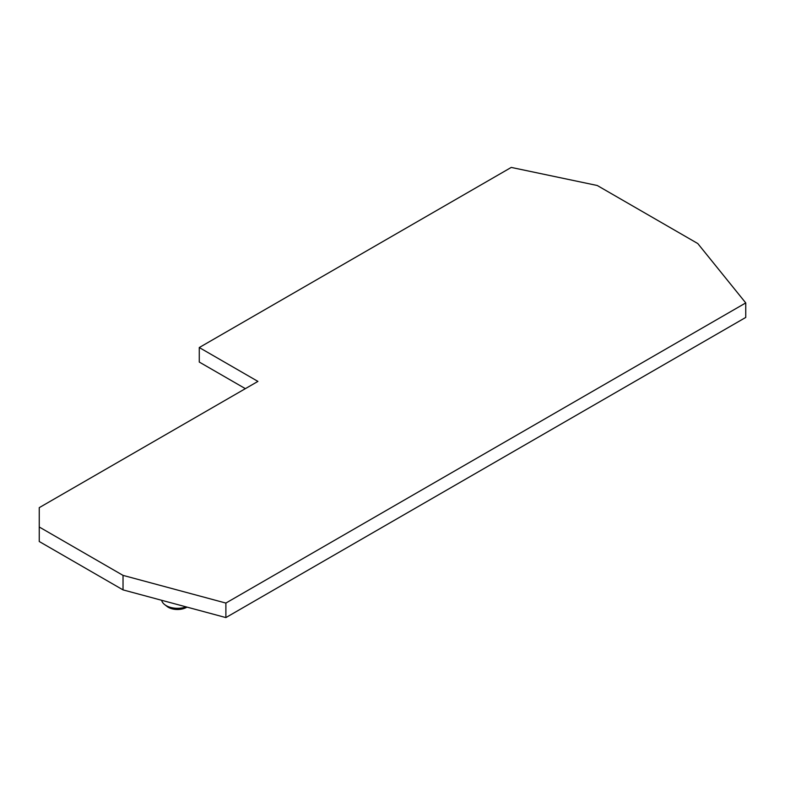 <?xml version="1.0" encoding="UTF-8"?>
<svg xmlns="http://www.w3.org/2000/svg" width="785" height="785" viewBox="0 0 785 785"><rect width="100%" height="100%" fill="white"/><g stroke="black" fill="none" stroke-linecap="round" stroke-linejoin="round"><path stroke-width="1.18" d="M186.997 607.109A13.011 7.516 180 0 1 168.294 607.296A13.011 7.516 180 0 1 167.019 606.432L164.624 604.568A15.985 9.224 0 0 0 166.194 605.618A15.985 9.224 0 0 0 186.094 606.864M161.641 600.28A15.985 9.224 0 0 0 164.624 604.568M199.272 347.539L257.922 381.402L39.25 507.65L39.25 527L123.029 575.376L225.884 603.066L745.75 302.922L697.786 243.546L597.248 185.495L511.251 167.421L199.272 347.539L199.272 362.052L245.362 388.653M39.25 527L39.25 541.513L123.029 589.888L225.884 617.579L745.75 317.434L745.75 302.922M123.029 575.376L123.029 589.888M225.884 603.066L225.884 617.579"/></g></svg>

